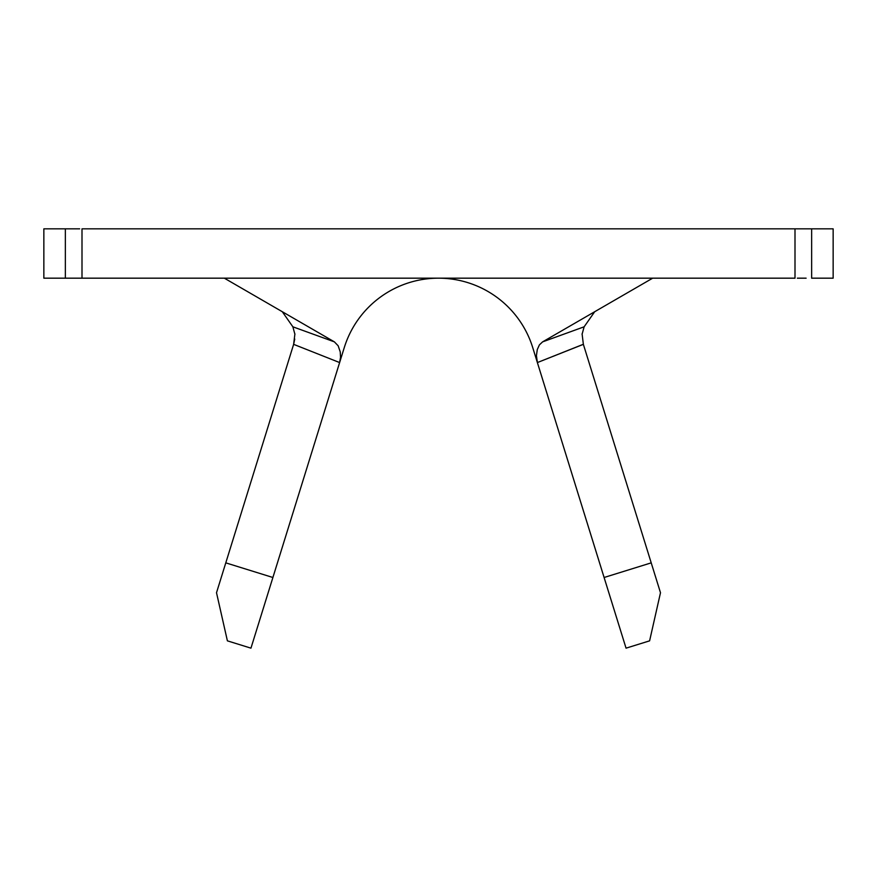 <?xml version="1.0" encoding="UTF-8"?>
<svg xmlns="http://www.w3.org/2000/svg" width="877" height="877" viewBox="0 0 877 877"><rect width="100%" height="100%" fill="white"/><g stroke="black" fill="none" stroke-linecap="round" stroke-linejoin="round"><path stroke-width="1.32" d="M583.358 344.277L537.382 362.563L604.1 577.494L651.216 562.859L660.491 592.731L649.605 640.846L626.046 648.158L532.723 347.577L537.382 362.563L536.428 355.667L537.283 349.55L539.41 344.869L542.6 341.866L584.137 326.803L594.694 311.73L584.137 326.803L582.065 334.345M797.346 228.842L81.999 228.842L81.999 278.173L795 278.173L795 228.842L811.642 228.842L811.642 278.173L833.15 278.173L833.15 228.842L833.15 278.173L811.642 278.173L811.642 228.842L833.15 228.842L806.127 228.842M70.873 278.173L43.85 278.173L43.85 228.842L65.358 228.842L65.358 278.173L43.85 278.173L43.85 228.842L79.654 228.842M797.346 278.173L806.127 278.173M70.873 228.842L65.358 228.842L65.358 278.173L81.999 278.173L81.999 228.842L795 228.842L795 278.173L79.654 278.173M652.674 278.173L542.611 341.866L652.674 278.173M294.935 334.378L292.863 326.803L282.306 311.73L292.863 326.803L334.389 341.866L338.171 345.801L340.243 351.907L340.539 357.29L339.618 362.563L344.277 347.577A98.662 98.662 0 0 1 532.723 347.577M582.087 333.841L583.369 344.343L651.216 562.859L583.369 344.343L537.382 362.563L536.428 355.667L537.283 349.55L539.41 344.869L542.611 341.866L584.137 326.803M344.277 347.577L250.954 648.158L227.395 640.846L216.509 592.731L293.631 344.343L225.784 562.859L272.9 577.494L339.618 362.563L293.631 344.343L294.749 339.037M292.863 326.803L334.389 341.866L224.326 278.173L334.389 341.866L338.171 345.801L340.243 351.907L340.539 357.29L339.618 362.563L293.631 344.343L294.913 333.863M604.1 577.494L651.216 562.859L660.491 592.731L649.605 640.846L626.046 648.158L604.1 577.494M216.509 592.731L225.784 562.859L272.9 577.494L250.954 648.158L227.395 640.846L216.509 592.731"/></g></svg>
